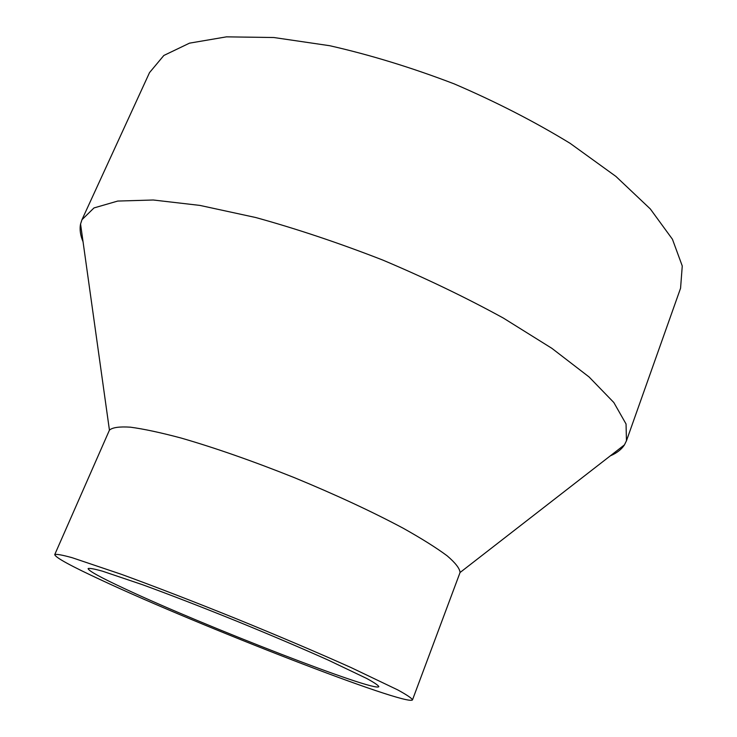 <?xml version="1.0" encoding="UTF-8"?>
<svg xmlns="http://www.w3.org/2000/svg" width="737" height="737" viewBox="0 0 737 737"><rect width="100%" height="100%" fill="white"/><g stroke="black" fill="none" stroke-linecap="round" stroke-linejoin="round"><path stroke-width="1.11" d="M610.319 455.844C616.777 453.098 621.484 449.441 624.451 444.872L626.459 440.781L680.564 288.241L682.259 265.974L672.439 239.249L650.32 208.949L615.892 176.401L570.143 143.346C534.657 121.66 496.019 101.844 454.241 83.898C411.78 67.638 370.269 54.907 329.706 45.712L273.869 37.523L226.489 36.85L189.51 43.151L163.844 55.468L149.528 72.604L81.982 219.69L80.563 224.02C79.504 229.364 80.333 235.269 83.041 241.736M626.459 440.781L626.045 423.978L613.829 402.522L589.075 376.957L551.866 348.325L503.362 318.071C466.079 297.619 425.866 278.273 382.724 260.041C339.075 243.035 296.762 228.866 255.776 217.535L199.911 205.411L153.268 200.003L117.708 201.063L93.986 207.935L81.982 219.69M124.802 588.752C203.136 625.547 376.414 692.909 378.827 686.626C378.256 685.29 374.203 682.563 366.676 678.455L328.37 660.168C301.673 648.21 270.94 635.137 236.172 620.941C201.358 606.873 170.21 594.823 142.729 584.782L102.517 571.193C94.253 568.89 89.453 568.015 88.108 568.577C88.376 570.77 100.601 577.486 124.802 588.752M102.038 580.434C198.981 625.741 407.727 706.958 412.499 699.864C411.826 698.252 406.935 694.945 397.814 689.943L350.978 667.538C319.057 653.212 279.139 636.215 236.955 619.006C194.725 601.936 154.254 586.293 121.384 574.316L72.189 557.716C62.157 554.943 56.344 553.902 54.741 554.592C55.275 557.476 71.047 566.09 102.038 580.434M412.499 699.864L460.054 572.52C459.787 568.513 455.466 562.93 447.101 555.781C436.341 547.784 421.702 538.609 403.213 528.236C372.157 511.662 335.869 494.794 294.358 477.65C252.644 461.003 214.872 447.792 181.053 438.027C160.565 432.564 143.678 428.952 130.385 427.174C119.403 426.474 112.42 427.46 109.435 430.141L54.741 554.592M460.054 572.52L624.451 444.872M109.435 430.141L80.563 224.02"/></g></svg>
